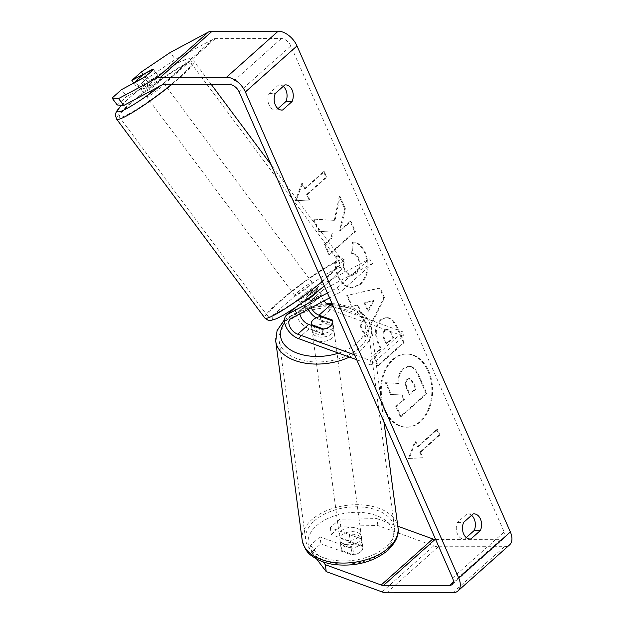 <?xml version="1.0" encoding="UTF-8"?>
<svg xmlns="http://www.w3.org/2000/svg" width="624" height="624" viewBox="0 0 624 624"><rect width="100%" height="100%" fill="white"/><g stroke="black" fill="none" stroke-linecap="round" stroke-linejoin="round"><path stroke-width="0.47" stroke-dasharray="3.12 2.34" d="M316.157 317.827A15.202 9.188 -131.7 0 0 319.582 319.527L332.959 324.379A10.858 6.458 172.4 0 1 333.364 325.666A10.858 6.458 172.4 0 1 331.258 330.244A10.858 6.458 172.4 0 1 322.631 333.59L309.262 328.731A15.202 9.188 48.3 0 1 295.534 312.218L295.534 312.218A15.202 9.188 -131.7 0 1 297.531 305.276L293.506 308.864M322.054 329.261L322.631 333.59M354.572 354.838L370.594 360.656L371.171 364.985L403.439 336.203L330.556 309.738A15.202 9.188 48.3 0 1 318.552 298.568A15.202 9.188 48.3 0 1 318.825 286.283A15.202 9.188 48.3 0 1 319.925 285.519L369.533 258.952L372.754 263.281L340.486 292.063L329.573 297.905M371.171 364.985L356.717 359.736M304.075 301.595L298.631 304.512A15.202 9.188 -131.7 0 0 297.531 305.276M308.131 309.387A15.202 9.188 -131.7 0 1 305.861 303.007L305.861 303.007A15.202 9.188 48.3 0 1 307.858 296.065A15.202 9.188 48.3 0 1 308.95 295.3L318.053 290.433A10.858 1.248 143.3 0 1 318.061 290.441A10.858 1.248 143.3 0 1 317.577 291.455M327.428 293.007L337.264 287.734L369.533 258.952M299.863 313.81A9.773 5.905 48.3 0 1 301.142 309.332A9.773 5.905 48.3 0 1 301.852 308.841L310.947 303.966A10.858 1.248 -36.7 0 0 321.282 294.762L312.172 299.629A9.773 5.905 -131.7 0 0 311.47 300.121A9.773 5.905 -131.7 0 0 311.165 307.757M323.981 300.901A9.773 5.905 48.3 0 1 322.444 290.332A9.773 5.905 48.3 0 1 323.146 289.84L372.754 263.281M321.282 294.762A10.858 1.248 -36.7 0 0 321.274 294.754L318.053 290.433L321.282 294.762M337.264 287.734L340.486 292.063M370.594 360.656L402.862 331.874L403.439 336.203M402.862 331.874L333.419 306.657M332.491 320.908L332.959 324.379M310.947 303.966L307.726 299.637M359.323 541.351A10.858 6.458 172.4 0 1 347.669 544.705A10.858 6.458 172.4 0 1 339.901 539.643A10.858 6.458 172.4 0 1 342.007 535.072A10.858 6.458 172.4 0 1 353.66 531.718A10.858 6.458 172.4 0 1 361.429 536.78A10.858 6.458 172.4 0 1 359.323 541.351M341.344 550.384A10.858 6.458 172.4 0 1 341.281 550.025A10.858 6.458 172.4 0 1 343.387 545.454A10.858 6.458 172.4 0 1 350.384 542.318L362.739 546.811A10.858 6.458 172.4 0 1 362.809 547.162A10.858 6.458 172.4 0 1 360.695 551.741A10.858 6.458 172.4 0 1 353.707 554.869L341.344 550.384L340.314 542.591A10.858 6.458 172.4 0 0 352.669 547.084L353.707 554.869M362.739 546.811L361.709 539.019A10.858 6.458 172.4 0 0 349.346 534.534L350.384 542.318M331.718 333.7A10.858 6.458 172.4 0 1 320.065 337.054A10.858 6.458 172.4 0 1 312.296 331.991A10.858 6.458 172.4 0 1 314.402 327.413A10.858 6.458 172.4 0 1 326.056 324.067A10.858 6.458 172.4 0 1 333.824 329.129A10.858 6.458 172.4 0 1 331.718 333.7M323.692 329.043L324.379 334.238A10.858 6.458 -7.6 0 1 312.016 329.745L311.438 325.408M320.362 316.501L321.056 321.688A10.858 6.458 -7.6 0 1 333.411 326.18L332.725 320.986M352.669 547.084L340.314 542.591M349.346 534.534L361.709 539.019M333.411 326.18L321.056 321.688M312.016 329.745L324.379 334.238M332.288 338.029A10.858 6.458 172.4 0 1 320.642 341.383A10.858 6.458 172.4 0 1 312.874 336.313A10.858 6.458 172.4 0 1 314.98 331.742A10.858 6.458 172.4 0 1 326.625 328.388A10.858 6.458 172.4 0 1 334.402 333.458A10.858 6.458 172.4 0 1 332.288 338.029M358.745 537.03A10.858 6.458 172.4 0 1 347.092 540.384A10.858 6.458 172.4 0 1 339.323 535.314A10.858 6.458 172.4 0 1 341.437 530.743A10.858 6.458 172.4 0 1 353.083 527.389A10.858 6.458 172.4 0 1 360.851 532.459A10.858 6.458 172.4 0 1 358.745 537.03M314.348 520.907A44.842 26.668 172.4 0 1 362.45 507.062A44.842 26.668 172.4 0 1 394.54 527.974A44.842 26.668 172.4 0 1 385.835 546.866A44.842 26.668 172.4 0 1 337.724 560.711A44.842 26.668 172.4 0 1 305.643 539.791A44.842 26.668 172.4 0 1 314.348 520.907M287.89 321.906A44.842 26.668 172.4 0 1 336.001 308.061A44.842 26.668 172.4 0 1 368.082 328.981A44.842 26.668 172.4 0 1 359.377 347.864A44.842 26.668 172.4 0 1 311.275 361.709A44.842 26.668 172.4 0 1 279.185 340.798A44.842 26.668 172.4 0 1 287.89 321.906M428.727 371.171A36.621 25.685 -90 0 1 429.437 408.322A36.621 25.685 -90 0 1 406.988 427.206A36.621 25.685 -90 0 1 385.195 409.999A36.621 25.685 -90 0 1 384.485 372.848A36.621 25.685 -90 0 1 406.934 353.972A36.621 25.685 -90 0 1 428.727 371.171M427.955 371.171A36.621 25.685 -90 0 1 428.657 408.33A36.621 25.685 -90 0 1 406.216 427.206A36.621 25.685 -90 0 1 384.415 410.007A36.621 25.685 -90 0 1 383.713 372.848A36.621 25.685 -90 0 1 406.154 353.972A36.621 25.685 -90 0 1 427.955 371.171M435.583 539.386L501.205 539.331A8.689 5.249 -131.7 0 0 503.755 538.45A8.689 5.249 -131.7 0 0 504.169 531.96L290.807 45.926A8.689 5.249 -131.7 0 0 281.385 38.563L215.319 38.618A8.689 5.249 -131.7 0 0 213.392 39.062L175.36 59.428L170.204 52.51M336.726 255.778C334.464 262.096 334.909 269.264 338.052 277.282L343.816 285.16L351.257 287.929L359.814 284.294C367.661 276.05 369.291 265.59 364.72 252.907C361.288 245.762 357.209 242.151 352.474 242.089L351.679 253.484C354.479 253.742 356.663 255.52 358.238 258.835C360.259 264.693 359.268 269.654 355.267 273.71L350.431 275.824L344.44 271.144C342.974 267.462 342.802 263.757 343.933 260.036L336.726 255.778L337.498 255.77C335.236 262.096 335.681 269.264 338.832 277.274L344.588 285.16L352.03 287.929L360.586 284.294C368.433 276.05 370.063 265.59 365.492 252.907C362.06 245.755 357.981 242.151 353.246 242.089L352.474 242.089M380.663 319.628L380.593 319.699C374.759 325.876 373.979 333.918 378.245 343.816L380.461 348.871L373.09 355.446L377.567 365.656L403.385 342.631L396.458 326.843L391.763 319.652L386.272 317.164L381.365 319.699C375.531 325.876 374.751 333.918 379.018 343.816L381.241 348.871L380.461 348.871M334.285 220.412L339.269 196.568L344.581 208.666L339.667 230.685L350.142 221.348L354.627 231.551L328.809 254.576L324.332 244.374L331.001 238.423L332.28 232.089L318.622 231.379L313.248 219.125L335.065 220.412L340.041 196.568L339.269 196.568M471.565 515.323A10.858 7.613 90 0 0 467.75 513.872A10.858 7.613 90 0 0 466.939 513.934L457.439 522.405A10.858 7.613 90 0 0 457.228 533.434A10.858 7.613 90 0 0 463.897 539.035A10.858 7.613 90 0 0 464.716 538.972L466.276 537.576M277.976 108.615L276.409 110.003A10.858 7.613 -90 0 1 275.597 110.074A10.858 7.613 -90 0 1 268.928 104.465A10.858 7.613 -90 0 1 269.139 93.436L278.632 84.965A10.858 7.613 -90 0 1 279.451 84.903A10.858 7.613 -90 0 1 283.265 86.354M419.78 452.236L422.206 457.766L408.502 458.453L414.929 441.191L417.355 446.714L436.714 429.445L439.14 434.967L419.78 452.236L420.553 452.236L439.912 434.967L439.14 434.967M301.782 183.448L295.363 200.702L309.059 200.015L306.634 194.493L325.993 177.224L323.567 171.701L304.208 188.971L301.782 183.448L302.562 183.448L296.135 200.702L295.363 200.702M357.295 304.949L363.558 319.215L360.11 325.892L364.736 336.422L383.737 297.796L379.447 288.023L346.765 295.487L351.538 306.368L358.067 304.941L364.33 319.207L363.558 319.215M278.632 84.965L284.825 84.958M466.939 513.934L473.132 513.926M377.855 525.572L376.935 518.645L339.799 519.191L340.72 526.11L377.855 525.572L433.742 545.86A17.371 10.499 -131.7 0 0 438.368 546.749L504.442 546.694A17.371 10.499 -131.7 0 0 509.535 544.931M133.84 83.023L137.03 87.313L146.507 78.858L175.36 59.428M141.352 71.939L146.507 78.858M117.234 104.972L126.703 96.525L121.555 89.606M137.03 87.313L158.239 75.956A10.858 1.248 143.3 0 1 158.246 75.964A10.858 1.248 143.3 0 1 147.911 85.168L126.703 96.525M339.799 519.191L330.322 527.639L361.483 538.957A10.858 6.458 172.4 0 1 361.889 540.244A10.858 6.458 172.4 0 1 359.775 544.814A10.858 6.458 172.4 0 1 351.156 548.161L319.995 536.851L320.915 543.769L311.446 552.224L310.526 545.298L319.995 536.851M310.526 545.298L323.154 561.873M376.935 518.645L397.808 526.227M330.322 527.639L331.243 534.565L362.404 545.875A10.858 6.458 172.4 0 1 362.809 547.162A10.858 6.458 172.4 0 1 360.695 551.741A10.858 6.458 172.4 0 1 352.076 555.087L320.915 543.769M351.156 548.161L352.076 555.087M331.243 534.565L340.72 526.11M316.579 558.964L311.446 552.224M361.483 538.957L362.404 545.875M464.716 538.972L469.271 538.972M457.439 522.405L463.632 522.397M158.239 75.956L153.098 69.061M147.911 85.168L142.756 78.25M269.139 93.436L275.324 93.436M276.409 110.003L280.972 110.003M386.123 382.691L391.31 394.501L402.402 394.945L404.368 399.422L396.536 406.411L401.029 416.645L426.894 393.565L419.234 376.116C416.731 370.578 414.04 367.403 411.154 366.608L409.126 366.257L403.619 368.776C399.781 372.528 398.245 377.419 399.009 383.456L385.351 382.691L390.53 394.501L401.63 394.945L403.595 399.43L395.764 406.411L400.249 416.645L426.122 393.565L418.462 376.116C415.958 370.578 413.267 367.403 410.381 366.608L408.353 366.257L402.847 368.776C399.009 372.528 397.472 377.419 398.237 383.456L385.351 382.691M411.154 366.608L410.381 366.608M426.894 393.565L426.122 393.565M401.029 416.645L400.249 416.645M396.536 406.411L395.764 406.411M404.368 399.422L403.595 399.43M402.402 394.945L401.63 394.945M391.31 394.501L390.53 394.501M399.009 383.456L398.237 383.456M439.912 434.967L437.486 429.445L436.714 429.445M420.553 452.236L422.978 457.759L409.282 458.453L415.701 441.191L418.127 446.714L417.355 446.714M418.127 446.714L437.486 429.445M415.701 441.191L414.929 441.191M409.282 458.453L408.502 458.453M422.978 457.759L422.206 457.766M296.135 200.702L309.059 200.015M309.832 200.015L307.406 194.493L306.634 194.493M307.406 194.493L326.765 177.224L325.993 177.224M304.208 188.971L304.98 188.971L324.347 171.701L323.567 171.701M324.347 171.701L326.765 177.224M304.98 188.971L302.562 183.448M340.041 196.568L345.353 208.666L340.447 230.685L350.914 221.348L355.399 231.551L329.581 254.576L325.104 244.374L331.781 238.415L333.052 232.089L319.402 231.379L314.02 219.125L313.248 219.125M314.02 219.125L335.065 220.412M319.402 231.379L318.622 231.379M333.052 232.089L332.28 232.089M331.781 238.415L331.001 238.423M325.104 244.374L324.332 244.374M329.581 254.576L328.809 254.576M355.399 231.551L354.627 231.551M350.914 221.348L350.142 221.348M340.447 230.685L339.667 230.685M345.353 208.666L344.581 208.666M381.241 348.871L373.862 355.446L373.09 355.446M373.862 355.446L378.339 365.656L377.567 365.656M378.339 365.656L404.157 342.631L403.385 342.631M404.157 342.631L397.231 326.843L392.535 319.652L387.044 317.164L381.436 319.628M385.585 330.135L387.707 329.176L391.568 332.998L393.666 337.787L386.841 343.871L384.719 339.027C383.175 335.174 383.432 332.233 385.515 330.197L384.813 330.135L386.935 329.176L390.788 332.998L392.894 337.787L386.069 343.871L383.947 339.035C382.395 335.174 382.66 332.233 384.735 330.197L384.813 330.135M393.666 337.787L392.894 337.787M386.841 343.871L386.069 343.871M353.246 242.089L352.451 253.484L351.679 253.484M352.451 253.484C355.251 253.734 357.435 255.52 359.011 258.835C361.031 264.693 360.048 269.654 356.047 273.71L351.211 275.824L345.22 271.144C343.746 267.462 343.574 263.757 344.705 260.036L343.933 260.036M344.705 260.036L337.498 255.77M364.33 319.207L360.89 325.892L360.11 325.892M360.89 325.892L365.508 336.422L364.736 336.422M365.508 336.422L384.509 297.796L383.737 297.796M384.509 297.796L380.219 288.023L379.447 288.023M380.219 288.023L346.765 295.487M347.545 295.487L352.318 306.361L351.538 306.368M352.318 306.361L358.067 304.941M368.488 311.142L364.884 302.936L373.971 300.511L368.488 311.142L367.715 311.142L364.112 302.936L373.191 300.511L367.715 311.142M364.884 302.936L364.112 302.936M373.971 300.511L373.191 300.511M406.91 379.454L408.876 378.542L412.487 382.184L415.42 388.877L409.211 394.415L406.255 387.668C404.765 384.033 404.984 381.295 406.91 379.454L409.648 378.542L413.26 382.184L416.2 388.877L415.42 388.877M416.2 388.877L409.991 394.415L407.027 387.668C405.538 384.033 405.764 381.287 407.69 379.454M409.991 394.415L409.211 394.415M158.012 82.758A10.858 1.248 143.3 0 1 148.933 89.684A10.858 1.248 143.3 0 1 143.411 92.399A10.858 1.248 143.3 0 1 146.227 89.068A10.858 1.248 143.3 0 1 155.298 82.15A10.858 1.248 143.3 0 1 160.828 79.427A10.858 1.248 143.3 0 1 158.012 82.758M160.828 79.427L158.894 76.83A10.858 1.248 143.3 0 0 150.493 81.541L144.698 73.757M158.894 76.83A10.858 1.248 143.3 0 1 158.909 77.041L153.114 69.256M143.411 92.399L141.476 89.809A10.858 1.248 143.3 0 0 149.877 85.098L144.074 77.314M141.476 89.809A10.858 1.248 143.3 0 1 141.461 89.599L135.782 81.986M312.671 290.316A10.858 1.248 143.3 0 1 303.599 297.235A10.858 1.248 143.3 0 1 298.069 299.957A10.858 1.248 143.3 0 1 300.885 296.618A10.858 1.248 143.3 0 1 309.964 289.7A10.858 1.248 143.3 0 1 315.487 286.978A10.858 1.248 143.3 0 1 312.671 290.316M308.693 298.233L308.404 297.843A10.858 1.248 -36.7 0 1 300.004 302.546A10.858 1.248 -36.7 0 1 299.988 302.344L303.857 307.531A10.858 1.248 143.3 0 1 306.688 304.403A10.858 1.248 143.3 0 1 312.889 299.473L309.02 294.286A10.858 1.248 -36.7 0 1 317.421 289.575A10.858 1.248 -36.7 0 1 317.437 289.778L321.305 294.973A10.858 1.248 143.3 0 1 318.466 298.1A10.858 1.248 143.3 0 1 312.265 303.03L309.044 298.701M321.305 294.973L312.889 299.473M303.857 307.531L312.265 303.03M149.877 85.098L141.461 89.599M150.493 81.541L158.909 77.041M317.437 289.778L309.02 294.286M299.988 302.344L308.404 297.843M297.664 292.297A10.858 1.248 143.3 0 1 306.743 285.379A10.858 1.248 143.3 0 1 312.265 282.656A10.858 1.248 143.3 0 1 309.449 285.987A10.858 1.248 143.3 0 1 300.378 292.913A10.858 1.248 143.3 0 1 294.848 295.628A10.858 1.248 143.3 0 1 297.664 292.297M149.448 93.389A10.858 1.248 143.3 0 1 158.527 86.471A10.858 1.248 143.3 0 1 164.05 83.749A10.858 1.248 143.3 0 1 161.234 87.087A10.858 1.248 143.3 0 1 152.162 94.006A10.858 1.248 143.3 0 1 146.632 96.728A10.858 1.248 143.3 0 1 149.448 93.389M131.017 103.264A44.842 5.156 143.3 0 1 168.48 74.677A44.842 5.156 143.3 0 1 191.295 63.445A44.842 5.156 143.3 0 1 179.673 77.212A44.842 5.156 143.3 0 1 142.202 105.799A44.842 5.156 143.3 0 1 119.387 117.031A44.842 5.156 143.3 0 1 131.017 103.264M327.881 276.12A44.842 5.156 143.3 0 1 290.417 304.707A44.842 5.156 143.3 0 1 267.602 315.939A44.842 5.156 143.3 0 1 279.232 302.172A44.842 5.156 143.3 0 1 316.696 273.585A44.842 5.156 143.3 0 1 339.511 262.353A44.842 5.156 143.3 0 1 327.881 276.12M319.582 319.527L330.556 309.738M298.288 338.52L309.262 328.731M294.434 308.256L298.631 304.512M308.95 295.3L319.925 285.519M290.878 318.622L301.852 308.841M312.172 299.629L323.146 289.84M397.979 527.522A48.313 28.735 -7.6 0 0 363.41 504.988A48.313 28.735 -7.6 0 0 311.579 519.901A48.313 28.735 -7.6 0 0 302.195 540.251M384.852 550.625A42.884 25.506 172.4 0 1 325.174 560.953A42.884 25.506 172.4 0 1 316.477 525.798A42.884 25.506 172.4 0 1 376.155 515.471A42.884 25.506 172.4 0 1 384.852 550.625M275.746 341.25A48.313 28.735 172.4 0 1 285.121 320.9A48.313 28.735 172.4 0 1 336.952 305.986A48.313 28.735 172.4 0 1 371.53 328.52A48.313 28.735 172.4 0 1 362.146 348.871A48.313 28.735 172.4 0 1 349.393 357.076M328.349 304.66A42.884 25.506 -7.6 0 0 288.873 318.146A42.884 25.506 -7.6 0 0 284.669 322.678M338.543 353.137A42.884 25.506 -7.6 0 0 357.248 342.974A42.884 25.506 -7.6 0 0 332.584 304.746M452.54 578.019L504.169 531.96M239.179 91.978L290.807 45.926M161.764 85.114L213.392 39.062M163.691 84.669L215.319 38.618M229.757 84.614L281.385 38.563M453.297 582.067L501.205 539.331M382.114 591.919L433.742 545.86M386.74 592.8L438.368 546.749M452.813 592.745L504.442 546.694M403.689 368.714L402.917 368.714M403.619 368.776L402.847 368.776M419.234 376.116L418.462 376.116M381.365 319.699L380.593 319.699M379.018 343.816L378.245 343.816M397.231 326.843L396.458 326.843M391.568 332.998L390.788 332.998M384.719 339.027L383.947 339.035M385.515 330.197L384.735 330.197M338.832 277.274L338.052 277.282M360.516 284.357L359.744 284.357M360.586 284.294L359.814 284.294M365.492 252.907L364.72 252.907M359.011 258.835L358.238 258.835M356.047 273.71L355.267 273.71M355.969 273.772L355.196 273.772M345.22 271.144L344.44 271.144M407.761 379.384L406.988 379.384M407.027 387.668L406.255 387.668M413.26 382.184L412.487 382.184M171.577 84.661A48.313 5.554 -36.7 0 0 181.553 76.206A48.313 5.554 -36.7 0 0 194.08 61.37A48.313 5.554 -36.7 0 0 169.502 73.476A48.313 5.554 -36.7 0 0 129.129 104.27A48.313 5.554 -36.7 0 0 116.602 119.106M121.61 105.316A42.884 4.93 143.3 0 1 128.848 98.374A42.884 4.93 143.3 0 1 177.614 63.172A42.884 4.93 143.3 0 1 175.383 73.453A42.884 4.93 143.3 0 1 160.29 85.901M264.818 318.014A48.313 5.554 143.3 0 1 277.345 303.178A48.313 5.554 143.3 0 1 317.717 272.376A48.313 5.554 143.3 0 1 342.295 260.278A48.313 5.554 143.3 0 1 329.768 275.106A48.313 5.554 143.3 0 1 322.358 281.463M330.049 281.011A42.884 4.93 -36.7 0 0 332.272 270.73A42.884 4.93 -36.7 0 0 283.514 305.924A42.884 4.93 -36.7 0 0 281.284 316.204A42.884 4.93 -36.7 0 0 330.049 281.011M307.858 296.065L318.825 286.283M301.142 309.332L290.176 319.114M311.47 300.121L322.444 290.332M333.824 329.129L333.364 325.666M284.482 319.683L304.083 307.96L326.75 303.607M339.901 539.643L341.281 550.025M361.429 536.78L361.889 540.244M332.077 303.592L339.713 304.262L353.122 307.882L361.787 312.819L367.318 318.373L371.53 328.52L383.916 421.684M311.423 325.4L312.296 331.991M312.874 336.313L339.323 535.314M334.402 333.458L360.851 532.459M368.082 328.981L394.54 527.974M279.185 340.798L305.643 539.791M406.988 427.206L406.216 427.206M279.451 84.903L285.644 84.895M467.75 513.872L473.944 513.864M503.755 538.45L452.127 584.501M470.09 539.035L463.897 539.035M153.091 69.046L158.246 75.964M275.597 110.074L281.783 110.066M406.934 353.972L406.154 353.972M409.126 366.257L408.353 366.257M386.272 317.164L387.044 317.164M386.935 329.176L387.707 329.176M351.257 287.929L352.03 287.929M350.431 275.824L351.211 275.824M409.648 378.542L408.876 378.542M211.411 84.63L194.08 61.37C191.108 59.124 189.446 58.297 189.088 58.882C188.011 58.679 185.858 59.241 182.645 60.559C167.622 67.548 143.653 85.254 128.458 98.647L121.469 105.308M324.34 285.979L330.439 280.738C336.445 275.473 340.439 271.167 342.42 267.805L343.255 265.769C343.918 265.598 343.598 263.765 342.295 260.278L271.144 164.783M315.487 286.978L317.421 289.575M300.004 302.546L298.069 299.957M312.265 282.656L164.05 83.749M294.848 295.628L146.632 96.728M267.602 315.939L119.387 117.031M339.511 262.353L191.295 63.445"/><path stroke-width="0.94" d="M311.165 307.757A9.773 5.905 -131.7 0 0 319.012 315.198L332.381 320.05A10.858 6.458 172.4 0 1 332.787 321.344A10.858 6.458 172.4 0 1 330.681 325.915A10.858 6.458 172.4 0 1 322.054 329.261L308.685 324.41A9.773 5.905 48.3 0 1 299.863 313.81M356.717 359.736L298.288 338.52A15.202 9.188 48.3 0 1 286.283 327.35A15.202 9.188 48.3 0 1 286.556 315.065A15.202 9.188 48.3 0 1 287.656 314.301L327.428 293.007M317.577 291.455A10.858 1.248 143.3 0 1 307.726 299.637L304.075 301.595M308.131 309.387A15.202 9.188 -131.7 0 0 316.157 317.827M354.572 354.838L297.71 334.191A9.773 5.905 48.3 0 1 289.996 327.015A9.773 5.905 48.3 0 1 290.176 319.114A9.773 5.905 48.3 0 1 290.878 318.622L329.573 297.905M333.419 306.657L329.979 305.409A9.773 5.905 48.3 0 1 323.981 300.901M332.381 320.05L332.491 320.908M311.329 324.558A10.858 6.458 172.4 0 1 311.267 324.199A10.858 6.458 172.4 0 1 313.373 319.628A10.858 6.458 172.4 0 1 320.362 316.501L332.725 320.986A10.858 6.458 172.4 0 1 332.787 321.344A10.858 6.458 172.4 0 1 330.681 325.915A10.858 6.458 172.4 0 1 323.692 329.043L311.329 324.558L311.438 325.408M323.154 561.873L325.307 564.697L381.194 584.992A8.689 5.249 -131.7 0 0 383.51 585.437L449.576 585.382A8.689 5.249 -131.7 0 0 452.127 584.501A8.689 5.249 -131.7 0 0 452.54 578.019L239.179 91.978A8.689 5.249 -131.7 0 0 229.757 84.614L163.691 84.669A8.689 5.249 -131.7 0 0 161.764 85.114L123.724 105.479L117.234 104.972L112.078 98.054L118.568 98.561L123.724 105.479M466.276 537.576L474.209 530.501A10.858 7.613 90 0 0 474.217 518.973A10.858 7.613 90 0 0 471.565 515.323M283.265 86.354A10.858 7.613 -90 0 1 285.909 90.004A10.858 7.613 -90 0 1 285.909 101.533L277.976 108.615M284.825 84.958A10.858 7.613 -90 0 1 285.644 84.895A10.858 7.613 -90 0 1 292.102 89.996A10.858 7.613 -90 0 1 292.102 101.533L282.602 110.003A10.858 7.613 -90 0 1 281.783 110.066A10.858 7.613 -90 0 1 275.114 104.465A10.858 7.613 -90 0 1 275.324 93.436L284.825 84.958M480.41 518.965A10.858 7.613 90 0 0 473.944 513.864A10.858 7.613 90 0 0 473.132 513.926L463.632 522.397A10.858 7.613 90 0 0 463.421 533.426A10.858 7.613 90 0 0 470.09 539.035A10.858 7.613 90 0 0 470.902 538.972L480.402 530.494A10.858 7.613 90 0 0 480.41 518.965M325.307 564.697L326.227 571.623L382.114 591.919A17.371 10.499 -131.7 0 0 386.74 592.8L452.813 592.745A17.371 10.499 -131.7 0 0 457.907 590.983A17.371 10.499 -131.7 0 0 458.726 578.011L245.372 91.97A17.371 10.499 -131.7 0 0 226.528 77.251L160.454 77.306A17.371 10.499 -131.7 0 0 156.608 78.195L118.568 98.561M457.907 590.983L509.535 544.931A17.371 10.499 -131.7 0 0 510.362 531.96L297.001 45.919A17.371 10.499 -131.7 0 0 278.156 31.2L212.082 31.255A17.371 10.499 -131.7 0 0 208.237 32.144L170.204 52.51L141.352 71.939L131.875 80.395L153.083 69.038A10.858 1.248 143.3 0 1 153.091 69.046A10.858 1.248 143.3 0 1 142.756 78.25L121.555 89.606L112.078 98.054M397.808 526.227L432.83 538.941A8.689 5.249 -131.7 0 0 435.139 539.386L435.583 539.386M133.84 83.023L131.875 80.395M326.227 571.623L316.579 558.964M474.209 530.501L480.402 530.494M469.271 538.972L470.902 538.972M280.972 110.003L282.602 110.003M285.909 101.533L292.102 101.533M138.497 78.694A10.858 1.248 143.3 0 1 144.698 73.757L153.114 69.256A10.858 1.248 143.3 0 1 150.275 72.384A10.858 1.248 143.3 0 1 144.074 77.314L135.665 81.822A10.858 1.248 143.3 0 1 138.497 78.694M309.044 298.701L308.693 298.233M287.656 314.301L294.434 308.256M297.71 334.191L308.685 324.41M319.012 315.198L329.979 305.409M302.195 540.251A48.313 28.735 -7.6 0 0 336.773 562.786A48.313 28.735 -7.6 0 0 388.604 547.872A48.313 28.735 -7.6 0 0 397.979 527.522C399.407 534.55 396.045 542.162 387.886 550.352C373.183 562.13 355.22 566.849 334.012 564.509C325.182 563.215 317.827 560.368 311.938 555.953C307.468 553.324 304.223 548.098 302.195 540.251L275.746 341.25L277.064 330.595L284.482 319.683M349.393 357.076A48.313 28.735 172.4 0 1 275.746 341.25M284.669 322.678A42.884 25.506 -7.6 0 0 291.743 350.641A42.884 25.506 -7.6 0 0 338.543 353.137M332.584 304.746A42.884 25.506 -7.6 0 0 328.349 304.66M458.726 578.011L510.362 531.96M245.372 91.97L297.001 45.919M156.608 78.195L208.237 32.144M449.576 585.382L453.297 582.067M383.51 585.437L435.139 539.386M381.194 584.992L432.83 538.941M226.528 77.251L278.156 31.2M160.454 77.306L212.082 31.255M160.29 85.901A42.884 4.93 143.3 0 1 124.886 109.559A42.884 4.93 143.3 0 1 121.61 105.316M322.358 281.463A48.313 5.554 143.3 0 1 264.818 318.014L116.602 119.106A48.313 5.554 -36.7 0 0 171.577 84.661M293.506 308.864L286.556 315.065M383.916 421.684L397.979 527.522M311.267 324.199L311.423 325.4M332.077 303.592L326.75 303.607M271.144 164.783L211.411 84.63M324.34 285.979L310.105 297.188L296.423 306.922L283.413 315.12L276.315 318.794L270.707 320.471L268.117 320.252L264.818 318.014M121.469 105.308L117.133 110.487L115.924 112.772L115.401 115.261L116.602 119.106"/></g></svg>
